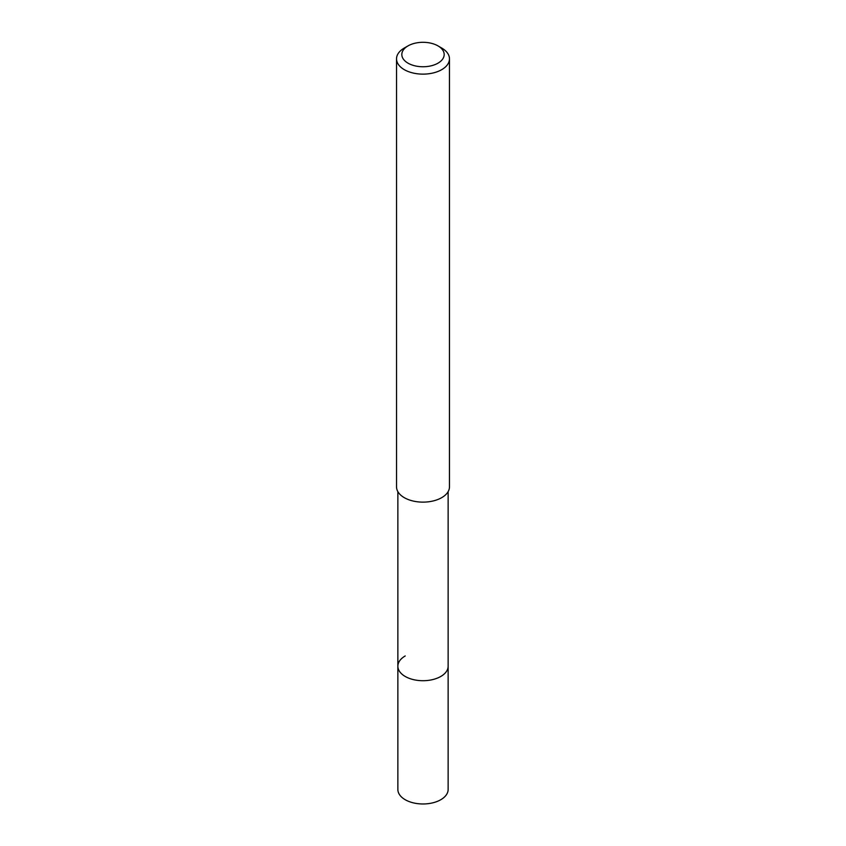 <?xml version="1.0" encoding="UTF-8"?>
<svg xmlns="http://www.w3.org/2000/svg" width="846" height="846" viewBox="0 0 846 846"><rect width="100%" height="100%" fill="white"/><g stroke="black" fill="none" stroke-linecap="round" stroke-linejoin="round"><path stroke-width="1.27" d="M397.863 491.653L397.863 789.466A25.137 14.509 0 0 0 413.387 802.875A25.137 14.509 0 0 0 440.766 799.724A25.137 14.509 0 0 0 448.137 789.466L448.137 666.204A25.137 14.509 180 0 1 440.766 676.472A25.137 14.509 180 0 1 413.387 679.613A25.137 14.509 180 0 1 397.863 666.204A25.137 14.509 180 0 1 405.234 655.946M397.863 666.204A25.137 14.509 0 0 0 413.387 679.613A25.137 14.509 0 0 0 440.766 676.472A25.137 14.509 0 0 0 448.137 666.204L448.137 491.653M396.531 58.85L396.531 486.841A26.469 15.281 0 0 0 412.869 500.969A26.469 15.281 0 0 0 441.718 497.649A26.469 15.281 0 0 0 449.469 486.841L449.469 58.85A26.469 15.281 180 0 1 441.718 69.658A26.469 15.281 180 0 1 412.869 72.968A26.469 15.281 180 0 1 396.531 58.85A26.469 15.281 180 0 1 404.282 48.042L408.026 45.885A21.182 12.225 180 0 1 437.974 45.885A21.182 12.225 180 0 1 437.974 63.175A21.182 12.225 180 0 1 408.026 63.175A21.182 12.225 180 0 1 408.026 45.885L404.282 48.042M437.974 45.885L441.718 48.042A26.469 15.281 180 0 1 449.469 58.85"/></g></svg>
